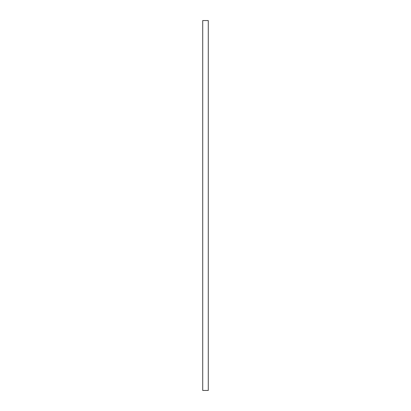 <?xml version="1.0" encoding="UTF-8"?>
<svg xmlns="http://www.w3.org/2000/svg" width="411" height="411" viewBox="0 0 411 411"><rect width="100%" height="100%" fill="white"/><g stroke="black" fill="none" stroke-linecap="round" stroke-linejoin="round"><path stroke-width="0.62" d="M208.274 390.45L202.726 390.45L202.726 20.55L208.274 20.55L208.274 390.45"/></g></svg>
